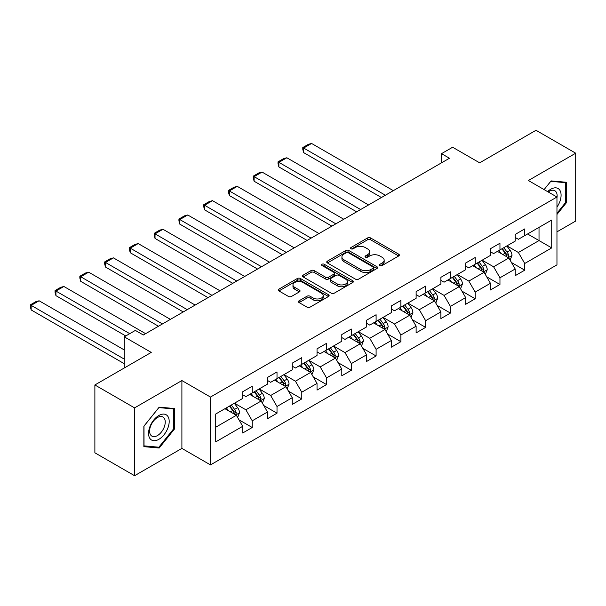 <?xml version="1.0" encoding="UTF-8"?>
<svg xmlns="http://www.w3.org/2000/svg" width="606" height="606" viewBox="0 0 606 606"><rect width="100%" height="100%" fill="white"/><g stroke="black" fill="none" stroke-linecap="round" stroke-linejoin="round"><path stroke-width="0.91" d="M379.954 265.526A1.545 0.894 0 0 0 382.136 265.526L398.695 255.967A2.204 1.273 0 0 0 399.346 255.065A2.204 1.273 0 0 0 398.695 254.172L370.645 237.969A2.204 1.273 0 0 0 367.524 237.969L350.965 247.536A1.545 0.894 0 0 0 350.51 248.165A1.545 0.894 0 0 0 350.965 248.793A1.545 0.894 0 0 0 353.146 248.793L355.29 247.559A7.052 4.075 0 0 1 365.266 247.559L367.6 248.907A7.052 4.075 0 0 1 369.668 251.785A7.052 4.075 0 0 1 367.6 254.664L365.463 255.899A1.545 0.894 0 0 0 365.009 256.535A1.545 0.894 0 0 0 365.463 257.164A1.545 0.894 0 0 0 367.645 257.164L369.789 255.921A7.052 4.075 0 0 1 379.757 255.921L382.098 257.277A7.052 4.075 0 0 1 384.166 260.156A7.052 4.075 0 0 1 382.098 263.034L379.954 264.269A1.545 0.894 0 0 0 379.5 264.898A1.545 0.894 0 0 0 379.954 265.526L379.954 264.269M299.099 300.781A2.204 1.273 0 0 0 298.455 301.682A2.204 1.273 0 0 0 299.099 302.583L306.969 307.128A2.204 1.273 0 0 0 310.09 307.128L328.482 296.508A2.204 1.273 0 0 0 329.126 295.607A2.204 1.273 0 0 0 328.482 294.705L300.425 278.51A2.204 1.273 0 0 0 297.311 278.51L278.919 289.13A2.204 1.273 0 0 0 278.268 290.032A2.204 1.273 0 0 0 278.919 290.925L288.426 296.417A2.204 1.273 0 0 0 291.539 296.417L299.409 291.872A2.204 1.273 0 0 0 300.061 290.971A2.204 1.273 0 0 0 299.409 290.077L294.698 287.35A5.893 3.401 0 0 1 292.971 284.941A5.893 3.401 0 0 1 296.607 281.798A5.893 3.401 0 0 1 303.038 282.54L321.506 293.198A5.893 3.401 0 0 1 323.233 295.607A5.893 3.401 0 0 1 319.597 298.75A5.893 3.401 0 0 1 313.166 298.016L310.09 296.236A2.204 1.273 0 0 0 306.969 296.236L299.099 300.781L299.099 302.583M556.959 231.856L575.7 221.038L575.7 153.197L535.999 130.282L479.634 162.825L452.637 147.243L441.524 153.659L449.463 158.242L143.311 334.997L135.373 330.414L124.26 336.83L124.26 368.001M134.577 407.876L134.577 475.718L181.898 448.402L181.898 380.56L134.577 407.876L94.877 384.961L151.25 352.412L124.26 336.83M181.898 380.56L210.479 397.059L556.959 197.018L556.959 264.86L210.479 464.9L210.479 397.059M575.7 153.197L528.379 180.52L556.959 197.018M355.442 279.139A2.204 1.273 0 0 0 358.563 279.139L376.955 268.519A2.204 1.273 0 0 0 377.599 267.625A2.204 1.273 0 0 0 376.955 266.723L348.897 250.528A2.204 1.273 0 0 0 345.784 250.528L327.391 261.141A2.204 1.273 0 0 0 326.748 262.042A2.204 1.273 0 0 0 327.391 262.943L355.442 279.139M322.627 265.867A1.545 0.894 0 0 1 324.195 266.079L324.195 264.246L352.715 280.714A2.204 1.273 0 0 1 353.366 281.616A2.204 1.273 0 0 1 352.715 282.517L334.323 293.137A2.204 1.273 0 0 1 331.209 293.137L303.151 276.934L303.151 275.139A2.204 1.273 0 0 0 302.508 276.033A2.204 1.273 0 0 0 303.151 276.934M303.151 275.139L311.022 270.594A2.204 1.273 0 0 1 314.143 270.594L325.52 277.162A2.204 1.273 0 0 0 328.634 277.162L333.861 274.147A2.204 1.273 0 0 0 334.504 273.245A2.204 1.273 0 0 0 333.861 272.344L322.013 265.511A1.545 0.894 0 0 1 321.559 264.875A1.545 0.894 0 0 1 322.513 264.057A1.545 0.894 0 0 1 324.195 264.246M134.577 475.718L94.877 452.803L94.877 384.961M238.984 419.844L252.24 427.495L252.24 420.806L267.488 412.004L267.488 418.701L277.01 413.194L277.01 406.505L292.259 397.703L292.259 404.399L301.788 398.892L301.788 392.203L317.029 383.401L317.029 390.097L326.558 384.59L326.558 377.902L341.799 369.099L341.799 375.796L351.328 370.289L351.328 363.6L366.569 354.798L366.569 361.494L376.099 355.987L376.099 349.298L391.347 340.496L391.347 347.185L400.869 341.686L400.869 334.997L416.117 326.195L416.117 332.883L425.639 327.384L425.639 320.695L440.888 311.893L440.888 318.582L450.417 313.082L450.417 306.394L465.658 297.591L465.658 304.28L475.187 298.781L475.187 292.092L490.428 283.29L490.428 289.979L499.958 284.479L499.958 277.79L515.198 268.988L515.198 275.677L524.728 270.178L524.728 263.489L551.725 247.899L551.725 220.031L539.022 227.364L539.022 240.567L551.725 247.899M252.24 427.495L242.718 433.002L242.718 426.306L215.721 441.888L215.721 414.019L242.718 398.437L242.718 391.741L252.24 386.242L252.24 392.938L267.488 384.136L267.488 377.44L277.01 371.94L277.01 378.636L292.259 369.834L292.259 363.138L301.788 357.638L301.788 364.335L317.029 355.533L317.029 348.836L326.558 343.337L326.558 350.033L341.799 341.231L341.799 334.535L351.328 329.035L351.328 335.732L366.569 326.929L366.569 320.233L376.099 314.734L376.099 321.43L391.347 312.628L391.347 305.932L400.869 300.432L400.869 307.128L416.117 298.326L416.117 291.63L425.639 286.13L425.639 292.827L440.888 284.025L440.888 277.328L450.417 271.829L450.417 278.525L465.658 269.723L465.658 263.027L475.187 257.527L475.187 264.224L490.428 255.421L490.428 248.725L499.958 243.226L499.958 249.922L515.198 241.12L515.198 234.424L524.728 228.924L524.728 235.62L551.725 220.031M249.702 394.4L261.133 401.005L245.892 409.807L234.454 403.202M242.718 394.771L245.892 396.604L252.24 392.938M245.892 409.807L252.24 420.806M261.133 401.005L267.488 412.004M274.473 380.098L285.903 386.704L270.662 395.506L259.232 388.9M267.488 380.47L270.662 382.303L277.01 378.636M270.662 395.506L277.01 406.505M285.903 386.704L292.259 397.703M299.243 365.797L310.681 372.402L295.433 381.204L284.002 374.599M292.259 366.168L295.433 368.001L301.788 364.335M295.433 381.204L301.788 392.203M310.681 372.402L317.029 383.401M324.013 351.495L335.451 358.101L320.203 366.903L308.772 360.297M317.029 351.866L320.203 353.699L326.558 350.033M320.203 366.903L326.558 377.902M335.451 358.101L341.799 369.099M348.791 337.194L360.222 343.799L344.973 352.601L333.542 345.996M341.799 337.565L344.973 339.398L351.328 335.732M344.973 352.601L351.328 363.6M360.222 343.799L366.569 354.798M373.561 322.892L384.992 329.497L369.751 338.3L358.313 331.694M366.569 323.263L369.751 325.096L376.099 321.43M369.751 338.3L376.099 349.298M384.992 329.497L391.347 340.496M398.331 308.59L409.762 315.196L394.521 323.998L383.083 317.392M391.347 308.962L394.521 310.795L400.869 307.128M394.521 323.998L400.869 334.997M409.762 315.196L416.117 326.195M423.102 294.289L434.532 300.894L419.291 309.696L407.861 303.091M416.117 294.66L419.291 296.493L425.639 292.827M419.291 309.696L425.639 320.695M434.532 300.894L440.888 311.893M447.872 279.987L459.303 286.593L444.062 295.387L432.631 288.789M440.888 280.358L444.062 282.191L450.417 278.525M444.062 295.387L450.417 306.394M459.303 286.593L465.658 297.591M472.642 265.686L484.08 272.291L468.832 281.086L457.401 274.488M465.658 266.057L468.832 267.89L475.187 264.224M468.832 281.086L475.187 292.092M484.08 272.291L490.428 283.29M497.412 251.384L508.851 257.989L493.602 266.784L482.171 260.186M490.428 251.755L493.602 253.588L499.958 249.922M493.602 266.784L499.958 277.79M508.851 257.989L515.198 268.988M527.584 233.969L539.022 240.567L518.38 252.482L506.942 245.885M515.198 237.454L518.38 239.287L524.728 235.62M518.38 252.482L524.728 263.489M181.898 448.402L210.479 464.9M441.524 153.659L441.524 162.825M215.721 427.222L236.363 415.307L224.932 408.702M236.363 415.307L242.718 426.306M511.472 262.527L524.728 270.178M486.701 276.828L499.958 284.479M461.923 291.13L475.187 298.781M437.153 305.432L450.417 313.082M412.383 319.733L425.639 327.384M387.613 334.035L400.869 341.686M362.842 348.336L376.099 355.987M338.072 362.638L351.328 370.289M313.294 376.94L326.558 384.59M288.524 391.241L301.788 398.892M263.754 405.543L277.01 413.194M556.959 214.456L566.413 202.699L566.413 182.27L551.089 180.899L544.097 189.595L550.771 181.353L565.618 182.679L565.618 202.472L556.959 213.236M143.864 446.652L159.189 448.023L174.513 428.957L174.513 408.527L159.189 407.156L143.864 426.223L143.864 446.652M565.618 202.237L566.413 202.699M173.717 428.503L174.513 428.957M157.575 447.084L159.189 448.023M380.568 265.746L382.098 264.867A7.052 4.075 0 0 0 384.166 261.989L384.166 260.156M369.668 251.785L369.668 253.619A7.052 4.075 0 0 1 367.6 256.497L366.077 257.376M398.672 255.99L370.645 239.802A2.204 1.273 0 0 0 367.524 239.802L351.578 249.013M376.924 268.541L348.897 252.361A2.204 1.273 0 0 0 345.784 252.361L327.422 262.959M373.061 268.253A1.545 0.894 0 0 0 373.508 267.625A1.545 0.894 0 0 0 373.061 266.996L348.435 252.778A1.545 0.894 0 0 0 346.253 252.778L343.988 254.081A7.052 4.075 0 0 0 341.92 256.959A7.052 4.075 0 0 0 343.988 259.838L360.82 269.556A7.052 4.075 0 0 0 370.796 269.556L373.061 268.253L373.061 270.087A1.545 0.894 0 0 0 373.508 269.458L373.508 267.625M341.92 256.959L341.92 258.792A7.052 4.075 0 0 0 343.988 261.671L343.988 259.838M373.061 270.087L370.796 271.39A7.052 4.075 0 0 1 360.82 271.39L343.988 261.671M303.182 276.95L311.022 272.427L311.022 270.594M334.504 273.245L334.504 275.079A2.204 1.273 0 0 1 333.861 275.98L328.634 278.995A2.204 1.273 0 0 1 325.52 278.995L314.143 272.427A2.204 1.273 0 0 0 311.022 272.427M324.195 266.079L352.692 282.532M337.33 283.979A5.893 3.401 0 0 0 343.753 284.714A5.893 3.401 0 0 0 347.389 281.57A5.893 3.401 0 0 0 345.662 279.161L339.155 275.404A2.204 1.273 0 0 0 336.042 275.404L330.815 278.419A2.204 1.273 0 0 0 330.172 279.321A2.204 1.273 0 0 0 330.815 280.222L337.33 283.979L337.33 285.812A5.893 3.401 0 0 0 343.753 286.547A5.893 3.401 0 0 0 347.389 283.403L347.389 281.57M330.172 279.321L330.172 281.154A2.204 1.273 0 0 0 330.815 282.055L330.815 280.222M337.33 285.812L330.815 282.055M323.233 295.607L323.233 297.44A5.893 3.401 0 0 1 319.597 300.584A5.893 3.401 0 0 1 313.166 299.849L310.09 298.069A2.204 1.273 0 0 0 306.969 298.069L299.129 302.599M292.971 284.941L292.971 286.782A5.893 3.401 0 0 0 294.698 289.183L294.698 287.35M299.387 291.887L294.698 289.183M328.452 296.523L300.425 280.343A2.204 1.273 0 0 0 297.311 280.343L278.942 290.948M510.1 260.156L511.994 255.399A5.954 3.439 -120 0 0 510.093 250.331L506.813 245.96M385.386 195.23L303.659 148.046L311.598 143.463L393.324 190.648M501.101 253.513L498.874 250.543M303.659 152.629L302.788 149.379L302.788 147.546L303.659 148.046L303.659 152.629L381.416 197.526M507.926 257.452L508.782 255.656A5.954 3.439 -120 0 0 507.078 252.073L503.798 247.702M502.306 248.558L505.942 253.414A3.03 1.75 60 0 1 506.495 254.338L508.782 255.656M501.897 248.801L505.169 253.179A5.954 3.439 60 0 1 506.874 256.755M302.788 147.546L308.34 144.334L311.598 143.463M556.959 207.108A14.597 8.431 120 0 0 559.709 201.942A14.597 8.431 120 0 0 558.8 189.027A14.597 8.431 120 0 0 547.612 191.625M564.633 182.111L565.618 182.679M556.959 197.798A11.052 6.378 120 0 0 554.846 190.738A11.052 6.378 120 0 0 548.248 191.988M158.87 439.327A14.597 8.431 120 0 0 169.195 421.45A14.597 8.431 120 0 0 158.87 415.489A14.597 8.431 120 0 0 148.553 433.366A14.597 8.431 120 0 0 158.87 439.327M157.424 435.593A11.052 6.378 120 0 0 164.643 425.859A11.052 6.378 120 0 0 162.953 416.996A11.052 6.378 120 0 0 157.424 417.549A11.052 6.378 120 0 0 150.205 427.283A11.052 6.378 120 0 0 151.901 436.138A11.052 6.378 120 0 0 157.424 435.593M144.023 426.079L158.87 407.611L173.717 408.936L173.717 428.73L158.87 447.205L144.023 445.88L143.993 426.063M172.733 408.368L173.717 408.936M485.33 274.457L487.224 269.7A5.954 3.439 -120 0 0 485.323 264.633L482.043 260.262M360.615 209.532L278.889 162.347L286.827 157.765L368.554 204.949M476.331 267.814L474.104 264.845M278.889 166.93L278.018 163.681L278.018 161.847L278.889 162.347L278.889 166.93L356.646 211.827M483.156 271.753L484.005 269.958A5.954 3.439 -120 0 0 482.308 266.375L479.028 262.004M477.536 262.86L481.172 267.716A3.03 1.75 60 0 1 481.725 268.64L484.005 269.958M477.119 263.102L480.399 267.481A5.954 3.439 60 0 1 482.103 271.056M278.018 161.847L283.57 158.636L286.827 157.765M460.56 288.759L462.446 284.002A5.954 3.439 -120 0 0 460.552 278.934L457.272 274.563M335.845 223.834L254.119 176.649L262.057 172.066L343.784 219.251M451.561 282.116L449.334 279.146M254.119 181.232L253.24 177.982L253.24 176.149L254.119 176.649L254.119 181.232L331.876 226.129M458.386 286.055L459.234 284.259A5.954 3.439 -120 0 0 457.53 280.676L454.258 276.306M452.765 277.162L456.401 282.017A3.03 1.75 60 0 1 456.954 282.941L459.234 284.259M452.349 277.404L455.629 281.782A5.954 3.439 60 0 1 457.333 285.358M253.24 176.149L258.8 172.937L262.057 172.066M435.79 303.061L437.676 298.303A5.954 3.439 -120 0 0 435.782 293.236L432.502 288.865M311.075 238.135L229.348 190.951L237.287 186.368L319.014 233.552M426.791 296.417L424.564 293.448M229.348 195.533L228.47 192.284L228.47 190.451L229.348 190.951L229.348 195.533L307.106 240.43M433.616 300.356L434.464 298.561A5.954 3.439 -120 0 0 432.76 294.978L429.487 290.607M427.995 291.463L431.631 296.319A3.03 1.75 60 0 1 432.184 297.243L434.464 298.561M427.578 291.706L430.858 296.084A5.954 3.439 60 0 1 432.563 299.659M228.47 190.451L234.03 187.239L237.287 186.368M411.019 317.37L412.906 312.605A5.954 3.439 -120 0 0 411.004 307.537L407.732 303.167M286.305 252.437L204.57 205.252L212.517 200.669L294.243 247.854M402.02 310.719L399.793 307.75M204.57 209.835L203.699 206.585L203.699 204.752L204.57 205.252L204.57 209.835L282.335 254.732M408.845 314.658L409.694 312.863A5.954 3.439 -120 0 0 407.989 309.28L404.71 304.909M403.225 305.765L406.861 310.62A3.03 1.75 60 0 1 407.406 311.545L409.694 312.863M402.808 306.007L406.088 310.386A5.954 3.439 60 0 1 407.785 313.961M203.699 204.752L209.259 201.54L212.517 200.669M386.249 331.671L388.135 326.907A5.954 3.439 -120 0 0 386.234 321.839L382.962 317.468M261.534 266.738L179.8 219.554L187.739 214.971L269.473 262.156M377.243 325.021L375.016 322.051M179.8 224.137L178.929 220.887L178.929 219.054L179.8 219.554L179.8 224.137L257.558 269.034M384.068 328.96L384.924 327.164A5.954 3.439 -120 0 0 383.219 323.581L379.939 319.21M378.455 320.066L382.083 324.922A3.03 1.75 60 0 1 382.636 325.846L384.924 327.164M378.038 320.309L381.31 324.687A5.954 3.439 60 0 1 383.015 328.263M178.929 219.054L184.489 215.842L187.739 214.971M361.471 345.973L363.365 341.208A5.954 3.439 -120 0 0 361.464 336.141L358.184 331.77M236.757 281.04L155.03 233.855L162.969 229.273L244.703 276.457M352.472 339.322L350.245 336.353M155.03 238.438L154.159 235.189L154.159 233.355L155.03 233.855L155.03 238.438L232.787 283.335M359.297 343.261L360.153 341.466A5.954 3.439 -120 0 0 358.449 337.883L355.169 333.512M353.677 334.368L357.313 339.224A3.03 1.75 60 0 1 357.866 340.148L360.153 341.466M353.268 334.61L356.54 338.989A5.954 3.439 60 0 1 358.244 342.564M154.159 233.355L159.711 230.144L162.969 229.273M336.701 360.275L338.595 355.51A5.954 3.439 -120 0 0 336.694 350.442L333.414 346.071M211.986 295.342L130.26 248.157L138.198 243.574L219.925 290.759M327.702 353.624L325.475 350.654M130.26 252.74L129.389 249.49L129.389 247.657L130.26 248.157L130.26 252.74L208.017 297.637M334.527 357.563L335.383 355.767A5.954 3.439 -120 0 0 333.679 352.184L330.399 347.814M328.906 348.67L332.542 353.525A3.03 1.75 60 0 1 333.095 354.449L335.383 355.767M328.49 348.912L331.77 353.29A5.954 3.439 60 0 1 333.474 356.866M129.389 247.657L134.941 244.445L138.198 243.574M311.931 374.576L313.817 369.811A5.954 3.439 -120 0 0 311.923 364.744L308.643 360.373M187.216 309.643L105.489 262.459L113.428 257.876L195.155 305.06M302.932 367.925L300.705 364.956M105.489 267.041L104.611 263.792L104.611 261.959L105.489 262.459L105.489 267.041L183.247 311.938M309.757 371.864L310.605 370.069A5.954 3.439 -120 0 0 308.909 366.486L305.629 362.115M304.136 362.971L307.772 367.827A3.03 1.75 60 0 1 308.325 368.751L310.605 370.069M303.72 363.214L307 367.592A5.954 3.439 60 0 1 308.704 371.167M104.611 261.959L110.171 258.747L113.428 257.876M287.161 388.878L289.047 384.113A5.954 3.439 -120 0 0 287.153 379.045L283.873 374.675M162.446 323.945L80.719 276.76L88.658 272.177L170.384 319.362M278.162 382.227L275.935 379.258M80.719 281.343L79.841 278.093L79.841 276.26L80.719 276.76L80.719 281.343L158.477 326.24M284.987 386.166L285.835 384.371A5.954 3.439 -120 0 0 284.131 380.788L280.858 376.417M279.366 377.273L283.002 382.128A3.03 1.75 60 0 1 283.555 383.053L285.835 384.371M278.949 377.515L282.229 381.894A5.954 3.439 60 0 1 283.934 385.469M79.841 276.26L85.401 273.048L88.658 272.177M262.39 403.179L264.277 398.415A5.954 3.439 -120 0 0 262.375 393.347L259.103 388.976M129.737 333.664L55.941 291.062L63.888 286.479L145.614 333.664M253.391 396.529L251.164 393.559M55.941 295.645L55.07 292.395L55.07 290.562L55.941 291.062L55.941 295.645L125.768 335.959M260.216 400.475L261.065 398.672A5.954 3.439 -120 0 0 259.36 395.089L256.088 390.718M254.596 391.574L258.232 396.43A3.03 1.75 60 0 1 258.777 397.354L261.065 398.672M254.179 391.817L257.459 396.195A5.954 3.439 60 0 1 259.163 399.771M55.07 290.562L60.63 287.35L63.888 286.479M237.62 417.481L239.506 412.716A5.954 3.439 -120 0 0 237.605 407.649L234.333 403.278M124.26 359.108L31.171 305.363L39.11 300.781L124.26 349.942M228.613 410.83L226.394 407.861M31.171 309.946L30.3 306.697L30.3 304.863L31.171 305.363L31.171 309.946L124.26 363.691M235.439 414.777L236.295 412.974A5.954 3.439 -120 0 0 234.59 409.391L231.31 405.02M229.825 405.876L233.461 410.732A3.03 1.75 60 0 1 234.007 411.656L236.295 412.974M229.409 406.118L232.689 410.497A5.954 3.439 60 0 1 234.386 414.072M30.3 304.863L35.86 301.652L39.11 300.781M382.098 264.867L382.098 263.034M365.463 257.164L365.463 255.899M367.6 256.497L367.6 254.664M350.965 248.793L350.965 247.536M367.524 239.802L367.524 237.969M370.645 239.802L370.645 237.969M398.695 255.967L398.695 254.172M327.391 262.943L327.391 261.141M345.784 252.361L345.784 250.528M348.897 252.361L348.897 250.528M376.955 268.519L376.955 266.723M360.82 271.39L360.82 269.556M370.796 271.39L370.796 269.556M314.143 272.427L314.143 270.594M325.52 278.995L325.52 277.162M328.634 278.995L328.634 277.162M333.861 275.98L333.861 274.147M352.715 282.517L352.715 280.714M306.969 298.069L306.969 296.236M310.09 298.069L310.09 296.236M313.166 299.849L313.166 298.016M299.409 291.872L299.409 290.077M278.919 290.925L278.919 289.13M297.311 280.343L297.311 278.51M300.425 280.343L300.425 278.51M328.482 296.508L328.482 294.705M508.26 257.648L511.956 255.512M507.078 252.073L510.093 250.331M502.844 254.52L505.169 253.179M483.49 271.95L487.179 269.814M482.308 266.375L485.323 264.633M478.073 268.822L480.399 267.481M458.719 286.252L462.408 284.116M457.53 280.676L460.552 278.934M453.303 283.123L455.629 281.782M433.949 300.553L437.638 298.417M432.76 294.978L435.782 293.236M428.525 297.425L430.858 296.084M409.179 314.855L412.868 312.726M407.989 309.28L411.004 307.537M403.755 311.726L406.088 310.386M384.401 329.156L388.098 327.028M383.219 323.581L386.234 321.839M378.985 326.028L381.31 324.687M359.631 343.458L363.327 341.329M358.449 337.883L361.464 336.141M354.215 340.33L356.54 338.989M334.86 357.76L338.557 355.631M333.679 352.184L336.694 350.442M329.444 354.631L331.77 353.29M310.09 372.061L313.779 369.933M308.909 366.486L311.923 364.744M304.674 368.933L307 367.592M285.32 386.363L289.009 384.234M284.131 380.788L287.153 379.045M279.904 383.234L282.229 381.894M260.55 400.664L264.239 398.536M259.36 395.089L262.375 393.347M255.126 397.536L257.459 396.195M235.779 414.966L239.468 412.837M234.59 409.391L237.605 407.649M230.356 411.838L232.689 410.497"/></g></svg>
